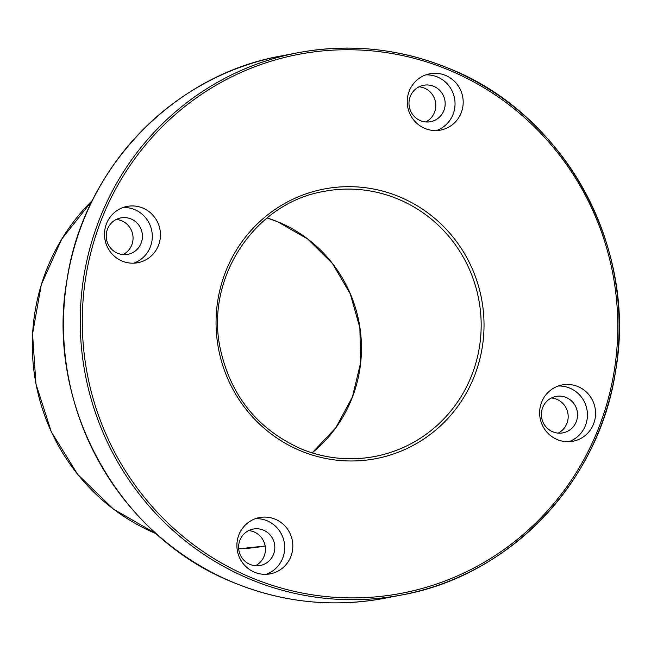 <?xml version="1.0" encoding="UTF-8"?>
<svg xmlns="http://www.w3.org/2000/svg" width="651" height="651" viewBox="0 0 651 651"><rect width="100%" height="100%" fill="white"/><g stroke="black" fill="none" stroke-linecap="round" stroke-linejoin="round"><path stroke-width="0.98" d="M290.907 556.402A28.66 27.944 79.1 0 0 286.334 527.562A28.66 27.944 79.1 0 0 259.464 517.569A28.66 27.944 79.1 0 0 238.819 535.024A28.66 27.944 79.1 0 0 243.393 563.864A28.66 27.944 79.1 0 0 270.255 573.856A28.66 27.944 79.1 0 0 290.907 556.402M266.129 574.328A28.66 27.944 79.1 0 0 282.77 557.964A28.66 27.944 79.1 0 0 255.452 518.66M577.803 386.515A28.66 27.944 79.1 0 0 562.212 384.936A28.66 27.944 79.1 0 0 539.744 410.252A28.66 27.944 79.1 0 0 557.411 439.645A28.66 27.944 79.1 0 0 573.002 441.232A28.66 27.944 79.1 0 0 595.462 415.908A28.66 27.944 79.1 0 0 577.803 386.515M568.868 441.695A28.66 27.944 79.1 0 0 587.43 415.338A28.66 27.944 79.1 0 0 569.658 388.077A28.66 27.944 79.1 0 0 558.2 386.027M409.17 91.246A28.66 27.944 79.1 0 0 413.743 120.077A28.66 27.944 79.1 0 0 440.613 130.078A28.66 27.944 79.1 0 0 461.266 112.615A28.66 27.944 79.1 0 0 456.685 83.776A28.66 27.944 79.1 0 0 429.823 73.783A28.66 27.944 79.1 0 0 409.17 91.246M436.479 130.542A28.66 27.944 79.1 0 0 453.12 114.177A28.66 27.944 79.1 0 0 425.811 74.873M239.861 540.363A18.545 18.082 -100.9 0 1 253.231 529.06A18.545 18.082 -100.9 0 1 270.613 535.529A18.545 18.082 -100.9 0 1 273.575 554.188A18.545 18.082 -100.9 0 1 260.213 565.491A18.545 18.082 -100.9 0 1 242.831 559.022A18.545 18.082 -100.9 0 1 239.861 540.363M255.404 565.743A18.545 18.082 79.1 0 0 264.2 555.987A18.545 18.082 79.1 0 0 248.666 530.606M552.862 431.833A18.545 18.082 -100.9 0 1 541.437 412.815A18.545 18.082 -100.9 0 1 555.97 396.426A18.545 18.082 -100.9 0 1 566.061 397.452A18.545 18.082 -100.9 0 1 577.494 416.469A18.545 18.082 -100.9 0 1 562.952 432.858A18.545 18.082 -100.9 0 1 552.862 431.833M558.143 433.11A18.545 18.082 79.1 0 0 568.168 415.794A18.545 18.082 79.1 0 0 556.686 399.25A18.545 18.082 79.1 0 0 551.405 397.973M443.925 110.41A18.545 18.082 -100.9 0 1 430.563 121.704A18.545 18.082 -100.9 0 1 413.182 115.235A18.545 18.082 -100.9 0 1 410.22 96.576A18.545 18.082 -100.9 0 1 423.581 85.281A18.545 18.082 -100.9 0 1 440.963 91.742A18.545 18.082 -100.9 0 1 443.925 110.41M425.754 121.957A18.545 18.082 79.1 0 0 434.551 112.2A18.545 18.082 79.1 0 0 419.016 86.819M122.274 261.124A28.66 27.944 79.1 0 0 137.866 262.711A28.66 27.944 79.1 0 0 160.333 237.387A28.66 27.944 79.1 0 0 142.667 207.994A28.66 27.944 79.1 0 0 127.075 206.416A28.66 27.944 79.1 0 0 104.616 231.74A28.66 27.944 79.1 0 0 122.274 261.124M133.74 263.175A28.66 27.944 79.1 0 0 152.301 236.818A28.66 27.944 79.1 0 0 134.529 209.557A28.66 27.944 79.1 0 0 123.063 207.506M301.193 451.07A137.28 133.87 79.1 0 0 375.879 458.646A137.28 133.87 79.1 0 0 483.49 337.356A137.28 133.87 79.1 0 0 398.884 196.569A137.28 133.87 79.1 0 0 324.198 189.002A137.28 133.87 79.1 0 0 216.588 310.283A137.28 133.87 79.1 0 0 301.193 451.07A137.28 133.87 -100.9 0 1 216.588 310.283A137.28 133.87 -100.9 0 1 324.198 189.002A137.28 133.87 -100.9 0 1 398.884 196.569A137.28 133.87 -100.9 0 1 483.49 337.356A137.28 133.87 -100.9 0 1 375.879 458.646A137.28 133.87 -100.9 0 1 301.193 451.07M130.932 218.931A18.545 18.082 -100.9 0 1 142.357 237.949A18.545 18.082 -100.9 0 1 127.824 254.338A18.545 18.082 -100.9 0 1 117.733 253.312A18.545 18.082 -100.9 0 1 106.3 234.295A18.545 18.082 -100.9 0 1 120.842 217.906A18.545 18.082 -100.9 0 1 130.932 218.931M123.015 254.59A18.545 18.082 79.1 0 0 133.04 237.273A18.545 18.082 79.1 0 0 121.558 220.73A18.545 18.082 79.1 0 0 116.277 219.452M252.425 578.104A274.331 267.512 -100.9 0 1 100.71 221.527A274.331 267.512 -100.9 0 1 447.652 69.535A274.331 267.512 -100.9 0 1 599.368 426.112A274.331 267.512 -100.9 0 1 252.425 578.104M251.449 579.764A276.04 269.18 -100.9 0 1 81.318 296.677A276.04 269.18 -100.9 0 1 297.702 52.788A276.04 269.18 -100.9 0 1 447.888 68.021A276.04 269.18 -100.9 0 1 618.019 351.109A276.04 269.18 -100.9 0 1 401.626 594.998A276.04 269.18 -100.9 0 1 251.449 579.764M234.677 582.979A276.04 269.18 -100.9 0 1 64.547 299.891A276.04 269.18 -100.9 0 1 280.931 56.002L297.702 52.788C349.066 43.259 399.136 48.337 447.929 68.021C564.181 113.233 638.151 247.486 615.431 371.998C598.765 482.676 509.44 575.866 401.626 594.998L384.855 598.212A276.04 269.18 -100.9 0 1 234.677 582.979M156.321 533.771A202.266 197.237 -100.9 0 1 92.426 200.378M265.169 546.018A202.266 197.237 -100.9 0 1 238.697 548.834L265.169 546.018M397.468 198.84A134.952 131.6 79.1 0 0 324.043 191.394C254.777 202.786 205.024 278.001 220.225 348.448C230.682 396.028 257.772 429.554 301.494 449.035C325.329 458.646 349.782 461.128 374.854 456.473A134.952 131.6 79.1 0 0 480.641 337.242A134.952 131.6 79.1 0 0 397.468 198.84M267.089 217.947A134.952 131.6 -100.9 0 1 277.749 221.788A134.952 131.6 -100.9 0 1 312.122 452.868L335.859 427.699L352.394 397.037L360.589 362.965L359.873 327.787L350.303 293.91L332.523 263.647L307.752 239.047L277.684 221.779L267.081 217.955M301.543 449.076A134.952 131.6 79.1 0 0 374.854 456.473M384.855 598.212C333.499 607.741 283.421 602.663 234.637 582.979C118.384 537.767 44.414 403.514 67.134 279.002C83.792 168.324 173.125 75.134 280.931 56.002M156.37 533.812L113.437 509.115L77.689 474.408L51.315 431.833L35.96 384.025L32.55 333.914L41.306 284.609L61.69 239.145L92.45 200.321"/></g></svg>
